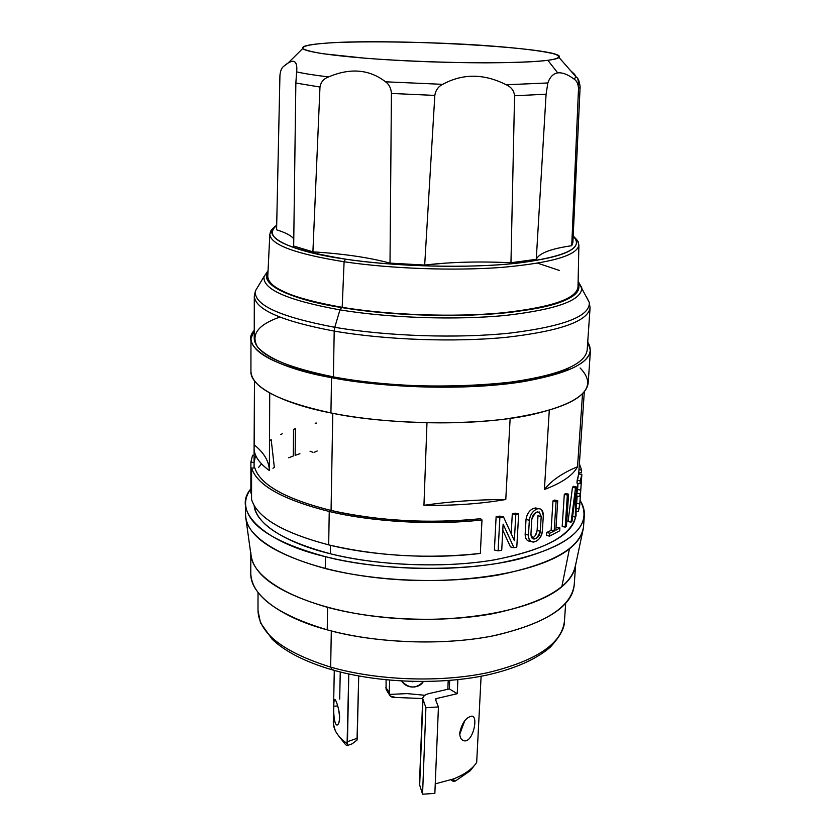 <?xml version="1.0" encoding="UTF-8"?>
<svg xmlns="http://www.w3.org/2000/svg" width="836" height="836" viewBox="0 0 836 836"><rect width="100%" height="100%" fill="white"/><g stroke="black" fill="none" stroke-linecap="round" stroke-linejoin="round"><path stroke-width="1.25" d="M322.351 43.462C352.583 40.556 436.434 41.821 487.869 45.761C517.139 47.871 544.581 51.048 555.344 54.298C561.395 56.743 558.897 58.75 547.862 60.307C535.646 61.812 514.892 62.648 485.611 62.836C445.306 62.773 398.218 60.798 365.551 58.248L323.239 53.765C312.842 52.062 306.122 50.4 303.071 48.77C301.347 46.44 309.174 44.621 322.351 43.462C385.26 37.568 569.682 47.892 558.981 57.433C557.925 58.52 554.226 59.471 547.862 60.307C525.217 63.337 464.388 63.682 406.568 60.829C348.675 57.987 305.767 52.626 302.768 48.478C301.388 46.335 307.92 44.663 322.351 43.462M505.78 499.5C481.045 503.815 453.77 505.749 423.946 505.299L426.977 422.849L423.946 505.299C450.008 501.495 477.283 499.573 505.78 499.5C477.283 499.573 450.008 501.495 423.946 505.299C453.77 505.749 481.055 503.815 505.78 499.5L510.138 418.408L505.78 499.5M332.77 413.308L331.066 510.462C379.001 521.079 428.847 523.827 480.606 518.717C434.239 524.12 373.629 520.734 331.066 510.462L332.77 413.308M330.46 545.312L330.314 553.745C378.165 565.669 442.265 568.281 491.798 560.298C542.888 550.84 570.821 536.325 575.617 516.742C572.367 535.322 545.291 549.701 494.369 559.869C442.056 568.898 373.452 564.917 330.314 553.745L330.46 545.312M582.514 393.902L577.54 466.749C573.068 475.266 562.022 482.853 544.403 489.52L549.283 410.298L544.403 489.52C551.279 480.637 562.325 473.051 577.54 466.749C562.335 473.051 551.29 480.637 544.403 489.52C562.022 482.853 573.068 475.266 577.54 466.749L582.514 393.902M565.199 527.15L562.189 526.481L564.3 494.41L565.544 493.522L568.574 494.17L566.442 526.21L568.574 494.17L567.341 495.058L564.3 494.41L562.189 526.481L565.199 527.15L567.341 495.058L565.199 527.15L566.442 526.21M576.61 495.936L578.021 483.302L577.592 489.499L580.738 490.157L579.693 496.584L580.539 492.947L579.776 503.983L578.313 511.653L579.703 505.665L581.846 474.639L580.236 480.888L580.038 483.72L581.542 478.495L580.738 490.157L581.542 478.495L580.038 483.72L576.965 483.083L578.679 473.991L581.846 474.639L579.703 505.665L578.313 511.653L576.129 511.183L578.313 511.653L579.776 503.983L576.652 503.314L577.153 496.051L576.213 505.717L576.652 503.314L579.776 503.983L580.539 492.947L579.693 496.584L576.61 495.936L579.693 496.584L580.738 490.157L577.592 489.499L576.798 493.125L579.891 493.773L576.798 493.125L576.61 495.936M572.482 487.357L575.513 487.984L576.412 486.949L573.381 486.312L572.482 487.357L573.381 486.312L576.412 486.949L575.513 487.984L571.061 522.176L572.043 521.173L575.555 493.512L575.356 517.118L576.046 516.084L576.412 486.949L576.046 516.084L575.356 517.118L575.555 493.512L572.043 521.173L571.061 522.176L575.513 487.984L572.482 487.357L568.062 521.518L571.061 522.176L568.062 521.518M494.4 550.004L496.124 516.69L499.813 516.105L503.502 516.92L499.865 517.526L498.11 550.872L501.725 550.234L503.115 524.13L513.952 547.726L516.794 547.058L518.665 513.921L515.812 514.548L514.349 540.62L503.502 516.92L514.349 540.62L515.812 514.548L512.301 513.774L515.195 513.158L518.665 513.921L516.794 547.058L513.952 547.726L503.115 524.13L501.725 550.234L498.11 550.872L499.865 517.526L496.124 516.69L494.4 550.004L498.11 550.872L494.4 550.004M511.214 533.504L512.301 513.774L511.214 533.504M510.472 546.922L502.791 530.223L510.472 546.922L513.952 547.726L510.472 546.922M530.912 541.3C527.234 541.488 525.311 539.157 525.154 534.308L526.022 519.48C526.931 513.806 529.522 510.075 533.796 508.267L537.37 508.34M555.992 527.756L556.86 527.244L555.992 527.756M546.472 535.427L546.65 532.522L551.091 530.4L552.972 500.889L554.655 500.064L557.737 500.722L556.065 501.548L554.174 531.09L549.754 533.222L549.576 536.127L559.712 530.808L559.901 527.913L555.835 530.223L557.737 500.722L555.835 530.223L559.901 527.913L556.86 527.244L559.901 527.913L559.712 530.808L549.576 536.127L546.472 535.427L549.576 536.127L549.754 533.222L554.174 531.09L556.065 501.548L552.972 500.889L551.091 530.4L554.174 531.09L551.091 530.4L546.65 532.522L549.754 533.222L546.65 532.522L546.472 535.427M254.813 467.951C260.289 484.89 285.703 499.061 331.066 510.462C285.776 499.05 260.351 484.88 254.813 467.951L251.594 468.055L251.563 499.416C257.007 517.568 282.704 532.72 328.673 544.873L329.248 511.486C282.944 499.813 257.06 485.34 251.594 468.055C257.133 485.329 283.017 499.803 329.248 511.486L328.673 544.873C377.266 556.18 427.823 559.033 480.345 553.432L481.985 519.929C433.393 525.416 373.911 522.082 329.248 511.486C372.689 521.988 434.636 525.457 481.985 519.929L480.606 518.717L481.985 519.929L480.345 553.432C433.299 559.336 371.801 555.815 328.673 544.873C282.777 532.71 257.07 517.557 251.563 499.416L251.594 468.055L254.813 467.951M269.735 393.004L269.38 470.584C259.15 463.144 254.06 455.662 254.081 448.138L254.489 380.84L254.395 444.992C264.071 452.83 269.067 461.357 269.38 470.584C269.067 461.357 264.071 452.83 254.395 444.992C252.712 453.509 257.707 462.036 269.38 470.584L269.735 393.004M254.144 505.519C257.06 524.726 282.443 540.808 330.314 553.745C288.117 543.713 255.419 524.203 254.134 505.519M583.34 528.362C582.222 535.458 577.582 542.261 569.441 548.792L561.823 586.778C569.724 580.1 574.259 573.141 575.429 565.899L582.88 530.515M245.93 518.748L250.904 554.561C252.514 580.926 305.662 608.88 380.338 616.989C454.909 625.255 533.65 611.053 561.823 586.778L569.441 548.792C540.422 572.566 458.253 586.433 380.328 578.136C302.298 569.985 247.038 542.345 245.627 516.575M268.053 270.728L264.04 276.538C262.274 289.256 287.584 300.364 339.949 309.874L341.6 307.554C379.157 313.751 422.316 316.269 471.086 315.12C517.745 312.779 549.325 307.721 565.815 299.946C576.777 295.056 580.863 289.465 578.084 283.185C583.214 295.986 560.674 305.694 510.451 312.319C461.388 317.847 392.377 315.924 341.6 307.554L339.949 309.874C287.584 300.364 262.274 289.256 264.04 276.538L255.45 290.792C253.224 304.722 279.663 316.886 334.787 327.294L339.949 309.874C389.67 318.098 456.738 320.292 506.282 315.339C557.184 309.383 582.326 300.145 581.72 287.626L578.125 281.314L581.72 287.626C582.326 300.145 557.184 309.383 506.282 315.339C456.738 320.292 389.67 318.098 339.949 309.874L334.787 327.294C279.663 316.886 253.224 304.722 255.45 290.792L258.878 285.118L255.45 290.792L254.301 296.111C255.147 309.56 281.784 321.212 334.201 331.087C281.784 321.212 255.147 309.56 254.301 296.111L254.238 338.57C255.084 353.429 281.471 366.199 333.407 376.879L334.201 331.087L333.407 376.879C384.152 386.451 452.485 388.928 504.108 383.045C557.225 376.022 584.907 365.071 587.165 350.2L590.07 307.836C587.907 321.285 560.047 331.108 506.491 337.295C454.429 342.436 385.438 339.949 334.201 331.087C385.438 339.949 454.429 342.436 506.491 337.295C560.047 331.108 587.907 321.285 590.07 307.836L589.401 303.792L590.07 307.826M330.659 667.118L331.307 630.929L330.659 667.118C377.078 680.483 439.433 682.772 486.918 672.844C535.866 661.161 561.708 643.971 564.446 621.263C561.708 643.971 535.866 661.161 486.918 672.844C439.433 682.772 377.078 680.483 330.659 667.118L332.049 669.782L330.659 667.118C283.038 652.09 258.815 633.239 258 610.562C258.815 633.239 283.038 652.09 330.659 667.118M267.802 275.974L267.781 276.371C268.45 288.274 293.248 298.598 342.185 307.345L344.098 261.762C295.327 253.893 270.571 244.739 269.829 234.299L271.219 230.548L269.829 234.299C270.571 244.739 295.327 253.893 344.098 261.762L342.185 307.345C389.628 315.141 453.216 317.377 501.192 312.946C550.59 307.617 576.192 299.027 578 287.208L578 286.8C577.854 298.264 553.411 306.875 504.672 312.612C454.147 317.784 385.197 314.691 342.185 307.345C298.546 300.521 265.827 287.48 267.802 275.974M577.76 241.249L578.888 245.094C577.112 255.45 551.635 262.87 502.457 267.342C454.7 271.021 391.384 268.795 344.098 261.762L345.393 259.129C392.042 266.412 470.313 268.858 519.428 262.912C566.505 256.715 584.416 247.832 573.172 236.243C584.709 247.769 566.045 256.746 517.181 263.162C469.121 268.513 397.581 266.862 345.393 259.129C284.888 248.877 261.992 237.664 276.685 225.48C258.888 236.024 291.137 251.74 345.393 259.129L344.098 261.762C391.384 268.795 454.7 271.021 502.457 267.342C551.635 262.87 577.112 255.45 578.888 245.094L577.76 241.249M250.957 338.758L250.925 371.351C251.772 387.559 278.44 401.416 330.931 412.942L331.526 377.673C382.637 387.894 468.432 390.767 523.712 381.561C576.579 371.905 597.918 358.728 587.729 342.018L590.435 350.493C588.147 365.656 559.911 376.817 505.717 383.996C453.039 389.994 383.275 387.455 331.526 377.673L330.931 412.942C382.292 423.277 451.534 425.796 503.868 419.244C557.716 411.416 585.817 399.378 588.178 383.128L590.435 350.524M331.526 377.673C278.66 366.774 251.803 353.764 250.957 338.643L254.249 330.377C238.782 346.188 274.333 367.673 331.526 377.673M572.89 242.356L571.73 245.711C550.799 248.731 538.98 253.266 536.263 259.317L546.086 94.207L547.852 82.952C549.879 77.058 553.16 73.704 557.696 72.868C562.252 72.366 567.613 74.352 573.757 78.835C576.673 80.569 578.261 83.819 578.512 88.595L571.73 245.711C550.778 248.731 538.959 253.266 536.263 259.317L546.086 94.207L514.568 95.774L510.963 262.755C479.268 261.25 450.51 262.013 424.688 265.054L434.825 95.408C435.65 90.215 438.283 86.526 442.704 84.342C462.82 73.38 483.992 73.526 506.24 84.76C511.224 86.975 514.004 90.643 514.568 95.774L510.963 262.755L536.263 259.317L510.963 262.755M293.781 238.772C291.095 235.543 285.369 232.554 276.591 229.816L279.935 75.386C280.384 70.746 281.701 67.674 283.885 66.18C292.401 58.865 296.717 59.743 296.832 68.803L295.85 83.036L293.676 246.024L312.904 251.845L319.979 87.038C320.846 82.053 323.72 78.678 328.611 76.912C350.357 67.685 369.345 69.315 385.553 81.803C389.095 84.321 391.049 88.208 391.426 93.444L390.004 263.131C369.313 257.53 343.617 253.768 312.904 251.845L293.676 246.024L295.85 83.036L319.979 87.038L295.85 83.036L296.665 71.896C304.273 73.62 314.921 75.292 328.611 76.912C350.357 67.695 369.345 69.325 385.553 81.803L442.704 84.342C462.82 73.39 483.992 73.526 506.24 84.76L547.852 82.952C549.858 77.079 553.139 73.714 557.696 72.868L547.862 60.307L557.696 72.868C562.283 72.377 567.634 74.362 573.757 78.835L576.338 77.205L574.572 74.32L570.486 70.537L574.572 74.32L576.338 77.205L573.757 78.835C576.683 80.622 578.272 83.872 578.512 88.595L571.73 245.711L572.879 242.597L580.121 86.735L578.512 88.595L580.121 86.651M579.024 84.927L577.801 78.866M575.68 563.704C572.942 585.691 545.605 602.296 493.679 613.53C443.258 623.05 376.879 620.584 327.607 607.385L327.221 629.842C376.252 643.354 442.296 645.81 492.498 635.966C544.205 624.367 571.448 607.25 574.238 584.625L575.586 565.167M250.8 553.829L250.779 573.339C251.626 595.869 277.103 614.7 327.221 629.842L327.607 607.385C277.238 592.599 251.636 574.259 250.8 552.356M445.933 263.089L424.688 265.054L390.004 263.131C369.303 257.53 343.606 253.768 312.904 251.845L319.979 87.038C320.857 82.043 323.731 78.668 328.611 76.912C314.921 75.292 304.273 73.62 296.665 71.896C297.564 61.927 294.68 58.99 288.033 63.087L283.885 66.18C281.711 67.674 280.384 70.736 279.935 75.386L276.591 229.816L280.353 231.07M580.059 500.409C593.184 524.266 573.465 543.64 520.912 558.553C465.903 573.026 377.485 570.591 325.465 556.672C265.576 542.951 230.976 511.371 250.873 488.882C247.351 493.585 245.575 498.475 245.533 503.575C246.39 524.58 273.038 542.271 325.465 556.672L325.267 568.553L325.465 556.672C376.9 569.577 446.351 572.169 498.987 563.13C553.171 552.439 581.616 536.534 584.333 515.404C584.657 510.336 583.225 505.331 580.059 500.409M334.787 327.294C387.183 336.302 458.128 338.622 510.347 333.052C563.945 326.374 590.258 316.175 589.286 302.454L586.266 296.55L589.286 302.454C590.258 316.175 563.945 326.374 510.347 333.052C458.128 338.622 387.183 336.302 334.787 327.294L334.201 331.087L334.787 327.294M339.615 718.103C338.935 724.676 337.545 726.494 335.424 723.558C334.034 719.242 333.491 713.484 333.794 706.295C332.77 691.612 338.893 703.776 339.615 718.103C339.332 722.785 338.361 725.084 336.709 724.979L335.424 723.558C334.045 719.211 333.501 713.453 333.794 706.295L337.713 705.877L333.794 706.295C333.804 701.613 334.17 699.366 334.912 699.554C336.062 699.753 339.844 710.84 339.615 718.103M334.055 717.194L333.376 723.851L335.267 730.559C337.483 735.189 341.422 739.526 347.086 743.57L348.779 673.994L347.41 745.555M334.275 670.409L333.303 721.97C333.25 729.65 337.838 736.85 347.086 743.57C348.048 745.827 347.536 746.182 345.561 744.615L338.768 736.004M410.497 681.434L416.464 681.559M387.831 692.354L386.065 689.24L386.086 679.846L386.065 689.24L389.566 695.029M250.79 573.674C250.058 595.305 283.268 618.337 327.221 629.842C371.581 642.591 442.902 646.542 495.852 635.297C546.995 622.904 573.13 605.839 574.269 584.092M401.688 681.058C409.065 688.76 416.265 688.948 423.319 681.591C419.254 688.791 406.505 689.115 401.688 681.058M424.907 695.28L407.163 693.598L389.43 694.423L389.607 680.18L389.231 692.605L385.856 687.432L389.231 692.605L389.43 694.423L407.163 693.598L424.907 695.28M448.2 680.577L447.814 689.397L448.2 680.577M357.014 740.1L358.728 676L357.233 738.282L347.295 741.741L357.233 738.282L357.014 740.1L352.123 743.841L347.504 745.461M245.544 503.732L245.544 514.631C246.39 535.98 272.975 553.954 325.267 568.553C376.576 581.637 445.839 584.218 498.36 575.001C552.418 564.101 580.821 547.914 583.559 526.44L584.333 515.404M580.09 367.965C598.921 387.193 582.608 402.806 531.153 414.792C477.283 426.6 384.664 424.531 330.931 412.942C284.501 404.06 249.713 386.869 250.925 371.257M391.426 93.444L390.004 263.131L424.688 265.054L434.825 95.408L391.426 93.444L434.825 95.408C435.66 90.215 438.294 86.526 442.704 84.342L385.553 81.803C389.106 84.384 391.06 88.261 391.426 93.444M332.927 669.448L332.049 669.782C378.98 683.294 442.014 685.207 489.154 674.579C515.969 668.257 536.294 659.165 550.151 647.294C559.859 636.802 564.624 628.129 564.446 621.263L565.669 603.216M569.055 367.913C537.611 387.037 404.185 392.554 333.407 376.879C294.596 369.481 269.328 359.553 257.603 347.086C250.476 334.776 257.885 324.776 279.841 317.084M341.6 307.554C286.037 297.344 261.49 285.619 267.98 272.358C258.805 284.501 292.36 299.988 341.6 307.554M537.715 263.194L559.232 270.404M339.698 699.053L340.242 671.987M410.507 681.434L412.942 681.789M506.24 84.76C511.245 87.028 514.015 90.696 514.568 95.774L546.086 94.207L547.852 82.952L506.24 84.76M436.005 698.656L435.337 699.189L438.44 706.963L425.911 707.653L422.713 698.582L395.647 697.443C391.865 697.548 389.785 696.545 389.43 694.423L390.245 696.074L395.647 697.443L422.713 698.562C423.131 695.782 426.088 693.911 431.585 693.002L449.329 688.906L457.24 693.702L436.005 698.656L435.922 700.641M532.072 538.133C534.894 536.942 536.566 534.392 537.109 530.494L538.008 515.572M535.437 535.374L537.109 530.494L540.296 531.205C536.837 540.108 533.713 541.143 530.923 534.329L531.8 519.511C535.552 510.639 538.677 509.626 541.205 516.47L540.296 531.205C539.931 535.468 537.893 538.07 534.173 539.042C532.208 539.011 531.132 537.443 530.923 534.329L531.8 519.511C532.386 515.279 534.403 512.687 537.882 511.736M541.749 509.908L543.316 515.697L542.407 530.421C541.456 537.245 538.447 541.132 533.389 542.083C530.129 541.697 528.498 539.356 528.467 535.061L529.345 520.222L528.467 535.061C527.955 546.807 542.125 542.073 542.407 530.421L543.316 515.697C543.285 510.378 541.289 508.11 537.339 508.884L537.046 508.978C532.825 510.796 530.254 514.548 529.345 520.222L526.022 519.48L525.154 534.308C525.186 538.677 526.847 541.017 530.129 541.341L531.55 541.665M579.181 472.465L579.066 474.075L579.181 472.465M579.379 463.781L581.626 470.135L581.428 472.925L578.794 472.392L581.428 472.925L581.626 470.135L579.379 463.781M250.863 493.041L250.894 461.984L252.576 455.233L250.894 461.984L250.863 493.041L251.573 493.198L250.863 493.041M254.06 462.695L250.894 461.984L254.06 462.695M254.113 464.335L254.102 467.972M269.788 440.52L271.178 439.631L274.344 467.418L272.964 468.254M288.66 457.794L293.3 455.996L293.551 429.338L295.401 428.701L295.139 455.338L299.925 453.718M528.467 535.061L525.154 534.308L528.467 535.061M572.65 516.533L575.356 517.118L572.65 516.533M254.071 462.695L255.482 455.871M254.071 455.557L252.576 455.233L254.071 455.557M578.982 469.602L581.626 470.135L578.982 469.602M539.189 511.925L541.205 516.47L537.997 515.76L537.109 530.494L540.296 531.205L541.205 516.47L537.997 515.76M584.301 391.948L578.669 474.158L577.164 480.251L580.236 480.888L581.846 474.639L578.679 473.991M317.199 450.991L314.618 452.161M533.796 508.267C529.481 510.179 526.889 513.91 526.022 519.48L529.345 520.222C530.181 514.683 532.751 510.942 537.046 508.978L533.796 508.267M315.162 423.204L316.562 423.079M312.967 452.339L310.01 451.179M537.36 508.34L534.079 508.183L538.823 508.664L535.583 507.954M576.182 508.351L578.502 508.852L576.182 508.351M261.292 464.158L258.502 467.512M503.502 516.92L499.813 516.105L496.124 516.69L499.865 517.526L503.502 516.92M518.665 513.921L515.195 513.158L512.301 513.774L515.812 514.548L518.665 513.921M577.164 480.251L576.965 483.083L580.038 483.72L580.236 480.888L577.164 480.251M557.737 500.722L554.655 500.064L552.972 500.889L556.065 501.548L557.737 500.722M280.697 434.511L282.265 433.79M564.3 494.41L567.341 495.058L568.574 494.17L565.544 493.522L564.3 494.41M459.748 732.921C461.932 722.994 465.945 717.392 471.807 716.118C478.673 715.867 472.988 742.702 464.147 740.811C461.221 740.132 459.758 737.498 459.748 732.921M435.242 783.865L453.363 778.974C464.461 774.617 472.235 769.11 476.677 762.474L481.108 676.251M457.877 679.678L457.24 693.702M459.748 734.269L464.722 720.789M438.44 706.963L434.856 793.395L422.556 794.2L419.453 784.314L422.713 698.582M449.329 688.906L449.695 680.462M453.363 778.974L453.321 781.42L455.411 780.991L470.177 770.813L474.691 765.118M422.556 794.2L425.911 707.653M419.662 785.704L422.932 699.857M470.177 770.813L468.933 770.541M453.091 779.434L455.411 780.991M254.081 448.451L254.06 467.982M331.495 669.626C304.889 661.715 285.118 651.589 272.17 639.258L260.487 622.799L258 610.562L258.031 592.473M276.695 225.208C268.973 231.217 270.76 232.094 269.829 234.299L267.781 276.371M573.183 235.94C580.184 243.046 577.676 241.458 578.888 245.094L578 287.208M302.768 48.478L288.033 63.087M558.981 57.433L576.338 77.205C578.125 77.926 579.379 81.102 580.121 86.735M578.115 281.554L589.286 302.454L590.07 307.836M336.709 724.979L337.535 724.896M532.95 538.771L534.173 539.042M462.423 740.111L464.147 740.811M453.311 781.43L450.865 779.779"/></g></svg>
